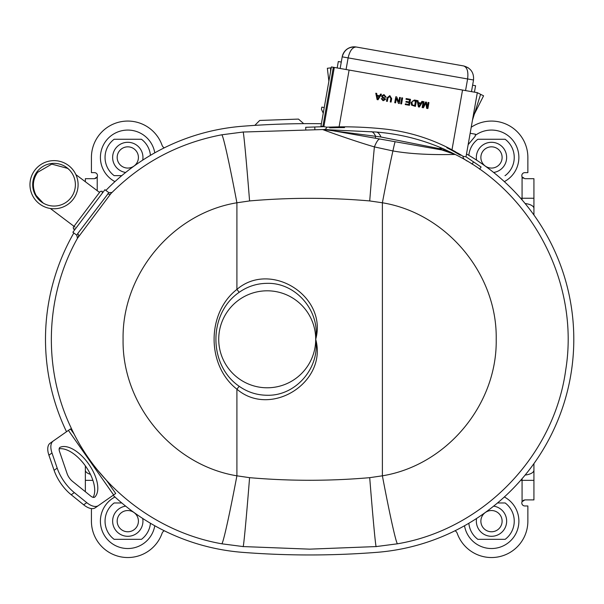 <?xml version="1.0" encoding="UTF-8"?>
<svg xmlns="http://www.w3.org/2000/svg" width="604" height="604" viewBox="0 0 604 604"><rect width="100%" height="100%" fill="white"/><g stroke="black" fill="none" stroke-linecap="round" stroke-linejoin="round"><path stroke-width="0.91" d="M113.129 495.288A213.703 213.703 0 0 0 242.619 552.358A864.392 864.392 0 0 0 376.669 552.358A213.703 213.703 0 0 0 466.507 153.975M444.393 150.479L445.186 150.26M442.219 150.018L443.849 149.845M321.388 123.714A864.392 864.392 0 0 0 242.619 126.236A213.703 213.703 0 0 0 105.881 190.426M73.824 232.963A213.703 213.703 0 0 0 66.516 431.732M523.207 178.218L522.573 177.674M522.543 177.644L522.067 176.889L524.831 178.686L533.928 178.686L533.928 214.994L533.928 198.248L522.067 198.248L522.067 176.889A3.028 3.028 0 0 1 524.831 172.631L527.866 172.631L527.866 157.448A36.368 36.368 0 0 0 471.218 127.255M455.008 530.773A4.56 4.56 0 0 1 457.213 533.302A36.368 36.368 0 0 0 527.866 521.146L527.866 505.971L524.831 505.971A3.028 3.028 0 0 1 522.067 501.705L522.067 480.354L533.928 480.354L533.928 463.608L533.928 499.908L524.831 499.908L522.067 501.705M523.192 500.391L524.831 499.908M164.288 147.829A4.56 4.56 0 0 1 162.076 145.3A36.368 36.368 0 0 0 91.423 157.448L91.423 172.631L94.458 172.631A3.028 3.028 0 0 1 97.221 176.889L97.221 190.683M85.36 465.873L85.36 480.354L85.36 465.873M164.288 530.773A4.56 4.56 0 0 0 162.076 533.302A36.368 36.368 0 0 1 91.423 521.146L91.423 508.583M96.096 178.203L94.458 178.686L97.221 176.889M85.36 181.751L85.36 178.686L94.458 178.686M85.36 491.731L85.36 480.354L92.895 480.354M303.699 123.654L298.474 119.094L259.705 120.445L254.812 125.375M326.719 127.172L339.086 126.848A391.732 391.732 0 0 1 384.076 128.969A184.854 184.854 0 0 1 451.988 149.822L463.155 156.315L466.009 156.814L477.319 92.661L334.306 67.444L323.865 126.666L326.719 127.172A2.907 2.907 0 0 1 323.955 129.566L376.224 132.034C399.878 133.922 422.506 139.622 444.091 149.128L455.363 154.518C533.173 193.235 579.666 284.167 565.744 369.799C554.125 455.892 483.426 529.278 397.507 543.796L376.224 546.567L309.648 549.149L243.065 546.567L221.781 543.796C156.564 532.381 98.392 487.39 70.849 427.315C42.31 367.375 45.345 294.035 78.369 236.708A2.424 2.265 29.6 0 0 77.629 233.703L108.863 192.668L104.93 189.701L72.873 232.246L76.806 235.213L77.629 233.703M239.207 386.296C247.617 392.192 256.949 395.175 267.21 395.258C296.005 396.043 320.12 367.572 315.703 339.297C320.12 311.022 295.998 282.551 267.21 283.344C256.949 283.419 247.617 286.409 239.207 292.298C208.199 313.363 208.123 365.156 239.207 386.296A15.13 0.596 -51.9 0 0 236.904 389.187C206.485 365.465 206.523 313.015 236.904 289.414C270.698 260.377 327.61 296.209 315.703 339.297C327.61 382.392 270.698 418.217 236.904 389.187L236.904 475.816L249.58 477.666C289.626 481.146 329.663 481.146 369.708 477.666L382.385 475.816C446.862 465.276 497.402 404.34 496.201 339.282C497.417 274.065 446.635 213.287 382.385 202.778L369.708 200.936C329.663 197.448 289.626 197.448 249.58 200.936L236.904 202.778A84.039 2.68 -100.4 0 0 221.781 134.798L243.065 132.034L322.649 129.55A47.671 47.671 0 0 1 330.199 130.268L441.796 149.943A24.243 11.778 -80 0 1 438.866 148.546L380.981 137.002L323.782 129.573M397.507 543.796A84.039 2.68 -100.4 0 1 382.385 475.816L382.385 202.778A84.039 2.68 100.4 0 1 392.925 150.94C421.23 156.028 454.586 154.209 455.363 154.518L438.866 148.546A47.671 19.683 113.8 0 1 444.091 149.128M326.409 129.611A47.671 32.269 91.1 0 1 331.4 130.283A24.243 9.536 -80 0 1 330.199 130.268L336.866 131.438M395.22 141.729A47.671 1.117 -80 0 0 392.925 150.94L374.397 146.9C352.381 140.483 324.582 130.313 322.649 129.55M369.708 200.936A84.039 1.17 94.4 0 1 374.397 146.9A47.671 7.233 -80 0 1 380.014 139.048M455.363 154.518A47.671 47.671 0 0 0 441.796 149.943L455.363 154.518L450.161 151.929M376.224 132.034A47.671 11.982 94.4 0 1 380.981 137.002M239.207 292.298A15.13 0.596 51.9 0 1 236.904 289.414L236.904 202.778C172.427 213.325 121.887 274.254 123.088 339.312C121.872 404.537 172.653 465.314 236.904 475.816A84.039 2.68 100.4 0 1 221.781 543.796M107.784 193.733A2.424 2.288 -135.5 0 0 110.894 193.605L110.894 193.605C141.668 162.657 178.633 143.05 221.781 134.798M110.894 193.605L77.516 238.233M78.331 236.791L77.999 237.364M69.309 477.877A9.453 4.726 55 0 0 72.54 481.38L90.826 496.141A6.063 3.028 55 0 0 94.715 497.122A6.063 3.028 55 0 0 94.941 496.926A30.457 15.228 55 0 0 88.818 464.212A30.457 15.228 55 0 0 60.174 447.27A6.063 3.028 55 0 0 59.917 447.413A6.063 3.028 55 0 0 59.502 451.407L67.112 473.642A9.453 4.726 55 0 0 69.309 477.877M54.088 470.297A29.875 14.934 55 0 0 61.012 483.683A29.875 14.934 55 0 0 71.219 494.767L83.669 504.816A18.188 9.09 55 0 0 95.334 507.745L98.437 505.578A18.188 9.09 -125 0 1 86.765 502.649L74.315 492.6A29.875 14.934 -125 0 1 64.107 481.516A29.875 14.934 -125 0 1 57.184 468.13L51.997 452.992A18.188 9.09 -125 0 1 53.235 441.026L50.14 443.2A18.188 9.09 55 0 0 48.901 455.159L54.088 470.297L57.184 468.13M98.014 470.607L106.583 480.474L115.696 493.491L98.437 505.578M74.33 434.412L70.502 428.938L53.235 441.026M59.154 448.825A30.457 15.228 -125 0 1 85.723 466.379A30.457 15.228 -125 0 1 93.137 497.349M50.14 443.2L65.33 432.562M479.599 169.188L481.086 166.983L466.401 157.078A0.725 0.725 0 0 1 466.092 156.353M305.767 129.46L305.692 127.301L314.775 126.983L314.865 129.467M400.724 103.775L401.773 97.803L402.619 97.954L401.569 103.918L400.724 103.775M423.155 106.78L425.639 102.008L426.522 102.167L427.217 107.497L428.108 102.446L428.946 102.597L427.896 108.561L426.628 108.343L425.918 102.99L423.412 107.776L422.151 107.55L423.208 101.585L424.046 101.729L423.155 106.78L424.046 101.729L423.208 101.585M323.971 126.093A0.725 0.725 0 0 1 323.276 126.689L314.775 126.983M334.306 67.444L331.407 66.931L320.958 126.16L323.57 126.613M330.531 71.876L330.652 67.882L331.249 67.807M328.886 81.2L327.345 68.275L330.652 67.882M474.729 113.341L483.577 95.825L477.319 92.661L480.61 94.322L472.487 120.068A24.243 24.243 0 0 1 474.729 113.341L474.366 113.159A6.063 3.624 -170 0 0 473.445 114.654M463.155 156.315A2.907 2.907 0 0 0 464.393 159.222L467.194 161.117M477.319 92.661L476.594 92.533M461.305 155.168L458.179 153.295M455.62 151.823L452.328 150.011M422.8 101.51L419.372 107.059L418.429 106.893L417.107 100.506L417.998 100.664L418.361 102.62L420.905 103.073L421.902 101.351L422.8 101.51M409.535 99.879L406.016 99.26L406.137 98.573L410.501 99.343L409.452 105.307L405.239 104.567L405.359 103.88L408.727 104.477L409.051 102.635L405.918 102.084L406.039 101.397L409.172 101.948L409.535 99.879M382.287 97.599L381.502 95.976L383.985 94.586L386.107 97.168L385.261 97.025L383.902 95.281L382.355 96.081L382.845 97.002L384.808 98.029L385.465 99.479L383.102 100.747L381.2 98.595L382.038 98.739L383.193 100.053L384.612 99.381L382.287 97.599L381.502 95.976L383.985 94.586L386.107 97.168L385.261 97.025L383.902 95.281M384.808 98.029L385.465 99.479L383.102 100.747L381.2 98.595L382.038 98.739M399.554 97.41L400.399 97.561L399.35 103.533L398.459 103.375L396.383 98.414L395.597 102.869L394.752 102.718L395.809 96.753L396.7 96.904L398.768 101.865L399.554 97.41L400.399 97.561L399.35 103.533L398.459 103.375M428.108 102.446L428.946 102.597L427.896 108.561L426.628 108.343L426.031 103.918M425.458 103.888L423.412 107.776L422.151 107.55M425.639 102.008L426.522 102.167M414.336 100.015L416.473 100.392L415.416 106.364L411.543 105.149L411.045 102.544L414.336 100.015M387.927 98.014L387.33 101.412L386.492 101.261L387.096 97.825L389.837 95.621L391.686 98.641L391.082 102.076L390.237 101.925L390.841 98.528L389.769 96.398L387.927 98.014M380.58 94.065L381.471 94.224L378.051 99.773L377.1 99.607L375.779 93.22L376.677 93.378L377.032 95.334L379.576 95.779L380.58 94.065L381.471 94.224L378.051 99.773L377.1 99.607M378.3 97.969L379.199 96.429L377.16 96.066L377.696 99.003L378.3 97.969M375.779 93.22L376.677 93.378M395.597 102.869L394.752 102.718L395.809 96.753L396.7 96.904M414.699 105.526L415.507 100.936L412.796 100.891L411.883 102.71L412.524 105.013L414.699 105.526M419.621 105.255L420.527 103.714L418.489 103.352L419.025 106.289L419.621 105.255M387.33 101.412L386.492 101.261L387.096 97.825L389.837 95.621L391.686 98.641L391.082 102.076L390.237 101.925M42.997 202.914L36.127 195.447C32.05 187.444 32.548 179.735 37.614 172.329L51.77 164.122L67.618 168.38L69.256 169.739M42.084 202.264L43.858 203.472M73.25 199.184A24.062 24.062 0 0 0 68.516 165.481A24.062 24.062 0 0 0 34.813 170.222A24.062 24.062 0 0 0 39.547 203.918A24.062 24.062 0 0 0 73.25 199.184M36.98 171.853A21.351 21.351 0 0 0 41.185 201.751A21.351 21.351 0 0 0 71.083 197.553A21.351 21.351 0 0 0 66.878 167.655A21.351 21.351 0 0 0 36.98 171.853M470.161 133.28L475.491 134.216L475.114 136.368L468.153 144.666M457.507 153.552L457.613 152.963L457.507 153.552M323.253 113.167L321.434 109.271L321.811 107.119L324.242 107.55M329.678 127.852L329.822 127.051L329.678 127.852L335.816 127.678A388.629 388.629 0 0 1 344.499 127.603L344.635 126.832M460.271 155.213L460.376 154.601L460.271 155.213L454.736 151.959L454.835 151.385M446.907 147.21L446.817 147.731A181.804 181.804 0 0 1 454.736 151.959M462.981 65.828L356.956 47.135M337.191 67.95L338.323 61.525L341.283 62.053M340.15 68.471L342.196 56.844A12.125 12.125 0 0 1 351.513 47.112L351.513 47.112A12.125 12.125 0 0 1 356.247 47.014C348.908 46.5 344.227 49.777 342.196 56.844L348.123 57.886C349.776 50.759 352.479 47.127 356.247 47.014L463.698 65.957C467.194 67.354 468.493 71.687 467.609 78.958L348.123 57.886L346.069 69.513M468.108 67.671L463.698 65.957C470.765 67.988 474.042 72.669 473.528 80L467.609 78.958L465.556 90.585M474.442 92.148L475.575 85.73L472.615 85.209M471.482 91.627L473.528 80M332.751 127.754L332.887 126.961L332.751 127.754M476.579 160.136A15.153 15.153 0 0 1 491.497 142.295A15.153 15.153 0 0 1 506.613 156.376A15.153 15.153 0 0 1 493.627 172.45M468.847 155.334A22.741 22.741 0 0 1 477.839 139.267L505.155 139.267A22.741 22.741 0 0 1 505.155 175.636L504.997 175.636M491.497 146.832A10.623 10.623 0 0 1 502.113 157.448A10.623 10.623 0 0 1 491.497 168.071A10.623 10.623 0 0 1 480.875 157.448A10.623 10.623 0 0 1 491.497 146.832M505.155 139.267L477.839 139.267M493.627 506.144A15.153 15.153 0 0 1 506.613 522.218A15.153 15.153 0 0 1 491.497 536.299A15.153 15.153 0 0 1 476.579 518.466M477.839 539.334L491.497 539.334L477.839 539.334A22.741 22.741 0 0 1 468.847 523.26M491.497 510.531A10.623 10.623 0 0 1 502.113 521.146A10.623 10.623 0 0 1 491.497 531.769A10.623 10.623 0 0 1 480.875 521.146A10.623 10.623 0 0 1 491.497 510.531M505.155 502.966L497.515 502.966L505.155 502.966A22.741 22.741 0 0 1 505.155 539.334L491.497 539.334L505.155 539.334M125.662 172.45A15.153 15.153 0 0 1 112.676 156.376A15.153 15.153 0 0 1 127.791 142.295A15.153 15.153 0 0 1 142.71 160.136M114.133 175.636L121.782 175.636L114.133 175.636A22.741 22.741 0 0 1 114.133 139.267L141.457 139.267A22.741 22.741 0 0 1 150.441 155.334M127.791 146.832A10.623 10.623 0 0 1 138.414 157.448A10.623 10.623 0 0 1 127.791 168.071A10.623 10.623 0 0 1 117.176 157.448A10.623 10.623 0 0 1 127.791 146.832M141.457 139.267L114.133 139.267M142.71 518.466A15.153 15.153 0 0 1 127.791 536.299A15.153 15.153 0 0 1 112.676 522.218A15.153 15.153 0 0 1 125.662 506.144M114.133 502.966L121.782 502.966L114.133 502.966A22.741 22.741 0 0 0 114.133 539.334L127.791 539.334L114.133 539.334M127.791 510.531A10.623 10.623 0 0 1 138.414 521.146A10.623 10.623 0 0 1 127.791 531.769A10.623 10.623 0 0 1 117.176 521.146A10.623 10.623 0 0 1 127.791 510.531M150.441 523.26A22.741 22.741 0 0 1 141.457 539.334L127.791 539.334L141.457 539.334M475.288 135.379A27.376 27.376 0 0 1 518.874 157.448A27.376 27.376 0 0 1 504.348 181.623M504.348 496.971A27.376 27.376 0 0 1 493.808 548.432A27.376 27.376 0 0 1 464.506 525.759M525.14 475.054A11.861 5.013 0 0 0 533.928 470.214M520.64 480.354L522.067 480.354L522.067 478.708M525.14 203.54A11.861 5.013 -0 0 1 533.928 208.38M522.067 199.886L522.067 198.248L520.64 198.248M154.783 525.759A27.376 27.376 0 0 1 125.481 548.432A27.376 27.376 0 0 1 114.941 496.971M114.941 181.623A27.376 27.376 0 0 1 125.481 130.17A27.376 27.376 0 0 1 154.783 152.835M90.411 474.314A11.861 5.013 180 0 1 85.36 470.214M267.21 290.803A48.494 48.494 0 0 0 218.724 339.297A48.494 48.494 0 0 0 267.21 387.791A48.494 48.494 0 0 0 315.703 339.297A48.494 48.494 0 0 0 267.21 290.803M371.128 131.649A47.671 11.589 94.1 0 1 375.582 136.217L375.378 138.233M243.065 132.034A84.039 1.17 85.6 0 1 249.58 200.936M369.708 477.666A84.039 1.17 85.6 0 0 376.224 546.567M249.58 477.666A84.039 1.17 94.4 0 1 243.065 546.567M83.669 504.816L86.765 502.649M71.219 494.767L74.315 492.6M48.901 455.159L51.997 452.992M68.426 430.395L113.62 494.948M94.458 497.266L94.941 496.926M59.69 447.609L60.174 447.27M472.049 164.122L473.544 161.902M339.086 126.848L349.104 70.049M322.883 126.5L333.332 67.27M451.988 149.822L462.528 90.049M36.127 195.447L35.712 195.666M335.816 127.678L335.952 126.893M323.736 129.573L329.339 130.124M108.863 192.668L112.034 192.45M76.806 235.213L77.463 238.331M99.539 192.427L75.87 174.594M75.062 227.119L74.624 226.787M73.998 226.319L50.336 208.478M67.625 168.38L69.264 169.747M75.402 228.886L73.529 229.15L73.273 227.285L86.176 210.154L100.264 191.46L102.136 191.196L102.393 193.061M351.513 47.112L356.224 47.006"/></g></svg>
